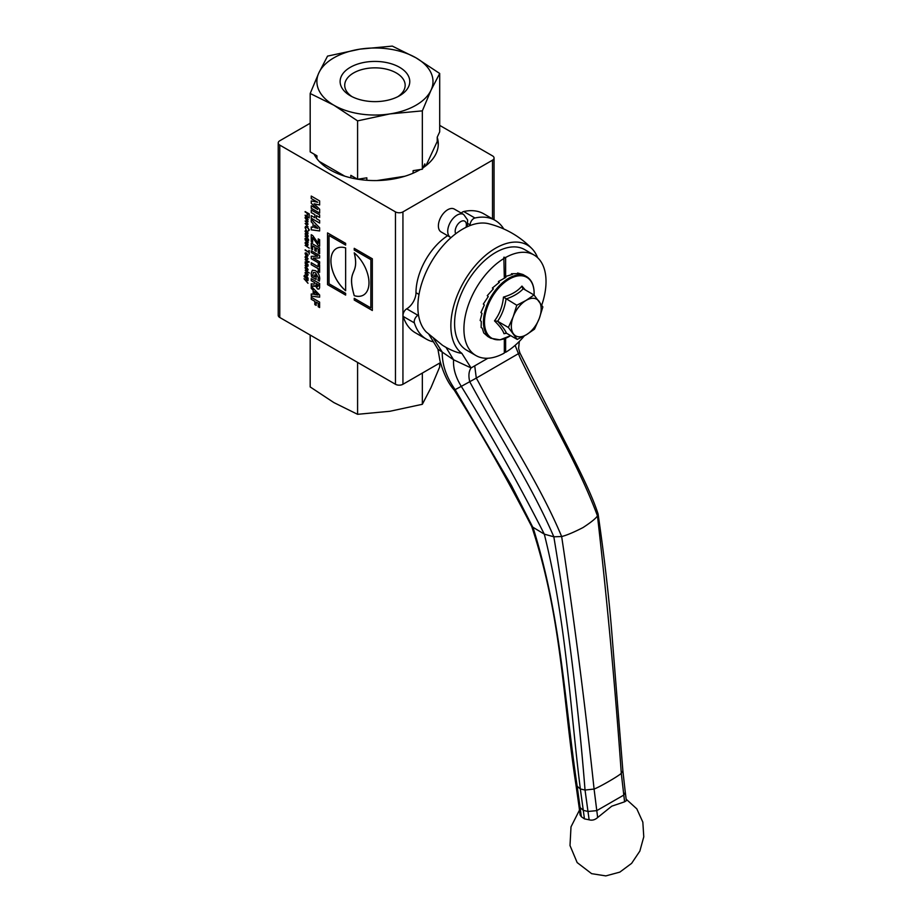 <?xml version="1.0" encoding="UTF-8"?>
<svg xmlns="http://www.w3.org/2000/svg" width="922" height="922" viewBox="0 0 922 922"><rect width="100%" height="100%" fill="white"/><g stroke="black" fill="none" stroke-linecap="round" stroke-linejoin="round"><path stroke-width="1.38" d="M403.179 316.43L414.37 322.896A5.278 3.043 -60 0 1 417.92 315.289L406.729 308.824A5.278 3.043 120 0 0 403.179 316.43A68.62 39.611 120 0 0 415.28 332.727L426.471 339.192A68.62 39.611 120 0 0 433.444 341.832M406.729 308.824A13.196 7.618 120 0 0 415.995 292.689A47.506 27.43 -60 0 1 447.643 235.698M503.758 228.944A68.62 39.611 120 0 0 495.091 220.346L483.9 213.881A68.62 39.611 120 0 0 463.743 211.541A5.278 3.043 120 0 0 461.265 213.086M414.37 322.896A68.62 39.611 120 0 0 426.471 339.192M495.091 220.346A68.62 39.611 120 0 0 474.934 218.007L463.743 211.541M467.892 223.608L470.116 224.887A5.278 3.043 -60 0 1 474.934 218.007M470.116 224.887A13.196 7.618 -60 0 1 470.093 225.544M439.702 125.38L492.509 155.864A5.278 3.043 180 0 1 494.054 158.019A5.278 3.043 180 0 1 492.509 160.174L402.937 211.887A5.278 3.043 180 0 1 395.469 211.887L279.769 145.088A5.278 3.043 180 0 1 278.225 142.933A5.278 3.043 180 0 1 279.769 140.778L310.184 123.225M504.922 277.822L504.322 277.476M278.225 142.933L278.225 315.324A5.278 3.043 0 0 0 279.769 317.479L395.469 384.278A5.278 3.043 0 0 0 402.937 384.278L440.416 362.634M450.455 237.323L441.119 231.941A13.196 7.618 -60 0 1 438.388 225.89A13.196 7.618 -60 0 1 444.15 212.613A13.196 7.618 -60 0 1 454.316 209.075L463.651 214.469A13.196 7.618 120 0 0 457.047 215.126A13.196 7.618 120 0 0 447.723 231.284A13.196 7.618 120 0 0 450.455 237.323L451.019 237.622M437.224 137.366A63.341 36.569 180 0 1 438.284 144.016A63.341 36.569 180 0 1 422.991 167.839M420.282 169.544A63.341 36.569 180 0 1 357.794 179.214M357.436 179.156A63.341 36.569 180 0 1 314.068 154.124M306.634 278.456L307.81 278.029L306.669 278.432L307.81 278.029L306.657 276.346L305.459 276.738L306.634 278.456L307.764 278.052L306.623 276.37L305.459 276.738M437.224 139.522A63.341 36.569 180 0 1 438.25 145.088M439.702 73.472L431.023 90.195L422.345 110.859L389.971 113.902L357.586 120.874L333.891 105.223L310.184 93.502L318.862 72.85L327.541 56.115L359.914 49.143L392.299 46.1L415.995 57.821A58.063 33.526 0 0 0 359.914 49.143A58.063 33.526 0 0 0 318.862 72.85A58.063 33.526 0 0 0 333.891 105.223A58.063 33.526 0 0 0 389.971 113.902A58.063 33.526 0 0 0 431.023 90.195A58.063 33.526 0 0 0 415.995 57.821L439.702 73.472L439.702 131.834L437.224 137.171L437.224 141.481L426.01 165.637M344.816 176.183L319.231 161.408M404.873 176.24L376.937 180.562M316.039 284.31L317.26 286.8L318.32 285.889L318.32 284.76L316.039 283.446L316.039 284.31M317.295 286.777L318.32 284.76M306.565 217.604L305.366 218.018L306.565 219.816L307.764 219.401L306.565 217.604L305.366 218.018M306.565 219.816L307.764 219.401M314.621 227.619L317.906 228.356L314.621 225.187L314.621 227.619M314.517 291.652L314.517 294.464L317.963 295.052L314.552 291.629L317.963 295.052M306.565 242.763L305.366 243.189L306.565 244.987L307.764 244.572L306.565 242.763L305.366 243.189M306.565 244.987L307.764 244.572M306.565 233.312L307.764 232.897L306.565 231.099L305.366 231.514L306.565 233.312L307.764 232.897M306.565 231.099L305.366 231.514M306.565 267.576L305.366 268.002L306.565 269.8L307.764 269.385L306.565 267.576L305.366 268.002M306.565 269.8L307.764 269.385M306.796 255.648L307.764 255.129L306.796 253.538L306.796 255.648L307.81 255.106L306.796 253.538M306.565 274.906L307.764 274.491L306.565 272.693L305.366 273.108L306.565 274.906L307.764 274.491M306.565 272.693L305.366 273.108M304.053 278.744L305.136 279.873L307.994 280.15L305.608 280.357L307.994 283.273L304.053 278.744M308.086 269.57L306.565 270.227L305.055 267.818L306.565 267.161L308.086 269.57L307.718 270.4M305.055 267.818L305.413 266.988L306.565 270.227M308.086 274.675L306.565 275.332L305.055 272.924L306.565 272.267L308.086 274.675L307.718 275.517M305.055 272.924L305.413 272.094L305.09 272.912L306.565 275.332M305.136 265.524L307.764 265.778L305.136 262.92L307.994 264.533L308.086 266.055L306.922 266.55L305.182 265.144M306.98 266.193L307.81 265.755L305.136 263.312M308.086 266.055L306.922 266.55L305.182 265.501M309.25 272.981L305.182 270.238M306.784 260.615L309.25 262.032L307.568 261.064L308.086 262.401L306.922 262.897L305.136 261.871L307.764 262.125L305.136 259.658M308.086 262.401L306.922 262.897L305.136 261.871M306.98 262.54L307.81 262.102L306.819 260.592M308.086 255.313L306.484 255.89L306.484 253.343L305.366 253.838L306.058 255.601L305.055 253.538L306.565 252.962L308.086 255.313L307.752 256.155M308.121 255.29L306.53 255.867L306.53 253.32L305.366 253.838M305.055 253.538L305.389 252.766L305.055 253.538M306.565 256.593L308.086 258.932L307.118 259.635L307.764 258.69L306.577 257.019L305.366 257.296L306.035 259.013L305.055 257.157L305.389 256.397L305.055 257.157L306.565 256.593M308.086 258.932L307.153 259.232M307.153 259.186L307.81 258.667L307.153 259.186L307.81 258.667L306.611 256.996L305.401 257.273L306.611 256.996M306.577 257.019L305.366 257.296M309.25 254.046L308.939 252.374L305.136 250.208L308.905 251.96L309.25 250.623L309.25 254.092L308.905 252.386L305.182 249.816M308.086 244.756L306.565 245.413L305.055 243.005L306.565 242.348L308.086 244.756L307.718 245.586M308.121 244.733L306.611 245.39L305.09 242.982L305.413 242.175M309.25 248.168L305.136 245.402L309.25 248.168M308.075 242.809L305.136 239.57L307.994 241.184L308.075 242.809M308.086 233.082L306.565 233.739L305.055 231.33L306.565 230.673L308.086 233.082L307.718 233.923M305.055 231.33L305.413 230.5L305.09 231.318L306.565 233.739M307.994 240.412L307.718 239.501L305.055 238.406L307.994 238.66L308.755 240.146L307.994 239.708L307.994 240.458L307.683 239.524L305.366 238.648M305.055 238.406L305.908 238.107L305.113 238.833M306.173 229.797L305.09 227.55L305.516 226.455L307.199 226.766L309.331 230.039L308.294 231.007L308.997 229.843L307.199 227.215L305.401 227.769L306.139 229.82L305.055 227.573L305.539 226.443M309.331 230.039L308.328 230.569M308.294 230.546L309.031 229.82L307.233 227.204L305.436 227.746M305.747 226.927L305.401 227.769M305.136 236.332L307.764 236.585L305.136 233.727L307.994 235.352L308.086 236.873L306.922 237.369L305.182 235.963M306.98 237L307.81 236.562L305.136 234.13M308.086 236.873L306.922 237.369L305.182 236.309M305.136 223.481L307.602 223.885L305.136 221.015L307.994 221.464L305.585 221.487L307.994 223.896L305.608 223.954L307.994 226.731L305.136 223.481M308.086 219.586L306.565 220.243L305.055 217.834L306.565 217.177L308.086 219.586L307.718 220.416M305.055 217.834L305.413 217.004L306.565 220.243M313.157 294.279L313.157 290.28L311.244 288.344L311.244 286.304L319.634 294.959L319.634 297.172L311.244 296.146L311.244 293.98L313.192 294.256L313.192 290.257L311.279 288.321L311.279 286.339M305.136 215.529L309.25 217.892L305.182 215.149M313.031 227.308L313.031 223.677L311.244 221.879L311.244 219.252L319.634 227.78L319.634 230.949L311.244 229.832L311.244 226.996L313.077 227.296L313.077 223.654L311.279 221.856L311.279 219.286M307.452 215.471L307.118 213.143L305.136 211.576L309.25 213.939L309.25 216.624L308.905 214.169L307.452 213.339L307.118 215.31L307.118 213.143M311.244 218.249L311.244 215.656L314.84 217.73L314.84 214.676L311.244 212.602L311.244 210.02L319.634 214.861L319.634 217.454L316.43 215.598L316.43 218.652L319.634 220.508L319.634 223.089L311.244 218.249L311.279 215.679M314.805 304.606L314.805 301.333L311.244 299.27L311.244 297.299L319.6 302.128L319.6 307.533L318.194 306.715L318.194 303.292L316.177 302.128L316.177 305.401L314.805 304.606L314.805 301.333M317.687 209.525L311.244 203.289L311.244 200.915L317.687 202.252L311.244 198.587L311.244 196.063L319.634 200.915L319.634 204.972L314.056 203.808L319.634 209.213L319.634 213.132L311.244 208.28L311.244 205.756L317.733 209.501L311.279 203.278L311.279 200.927M314.16 284.172L314.736 282.685L311.244 280.668L311.244 278.698L319.634 283.55L319.6 287.871L318.977 289.116L317.445 288.943L315.428 285.797L311.244 285.993L311.244 283.803L314.16 284.172L314.736 282.685M319 289.105L317.479 288.92L315.462 285.774L314.16 286.281M354.232 295.685C345.992 267.599 359.868 276.358 354.232 252.859A26.922 15.547 60 0 1 368.235 276.3A26.922 15.547 60 0 1 363.395 295.109A26.922 15.547 60 0 1 354.232 295.685L354.267 295.662C346.027 267.576 359.914 276.335 354.267 252.835M316.096 279.47L311.624 276.888L311.175 273.338L312.351 270.238L315.451 270.688C318.102 272.267 319.531 274.929 319.738 278.651L319.392 281.118L317.883 280.115L318.378 277.856L315.451 272.785L313.353 272.463L312.708 275.666L314.748 276.842L314.748 274.791L316.096 275.563L316.096 279.47M345.646 247.903L345.646 290.73A26.922 15.547 60 0 1 331.643 267.276A26.922 15.547 60 0 1 336.472 248.479A26.922 15.547 60 0 1 345.646 247.903M318.194 263.969L319.623 264.798L319.623 272.336L318.194 271.506L318.194 268.694L311.244 264.672L311.244 262.712L318.194 266.723L318.194 263.969L318.194 266.723M370.84 259.635L354.232 250.046L354.232 248.329L372.327 258.782L372.327 310.495L354.232 300.042L354.232 298.313L370.84 307.902L370.875 259.612L354.267 250.023L354.267 248.352M311.244 256.339L317.675 256.224L311.244 252.513L311.244 250.761L319.634 255.613L319.634 257.976L313.203 258.091L319.634 261.802L319.634 263.565L311.244 258.713L311.244 256.339M345.646 293.357L345.646 295.086L327.541 284.633L327.541 232.92L345.646 243.373L345.646 245.091L329.039 235.502L329.039 283.769L345.646 293.357M314.84 247.142L312.639 245.874L312.639 249.678L311.244 248.871L311.244 243.097L319.6 247.926L319.6 253.665L318.194 252.847L318.194 249.078L316.211 247.937L316.211 251.383L314.84 250.588L314.875 247.119L312.639 245.874M319.634 246.209L318.182 245.367L312.639 237.599L312.639 242.256L311.244 241.449L311.244 234.695L312.696 235.536L318.24 243.281L318.24 238.902L319.634 239.72L319.634 246.209M305.724 277.891L305.147 276.519L306.588 275.932L308.086 278.202L307.994 279.666L304.179 276.738L304.813 275.056L304.364 276.151L305.689 277.914L305.194 276.496L306.623 275.909M305.194 276.496L306.588 275.932M304.053 275.909L304.813 275.056L304.053 275.909M304.813 275.482L304.398 276.127M307.994 280.599L305.608 280.357M307.994 283.215L304.087 278.778M307.81 269.362L306.611 269.777L307.81 269.362L306.611 267.564L305.401 267.979L306.611 267.564M308.121 269.547L306.611 270.204M308.121 274.652L306.611 275.321M306.611 272.67L305.401 273.085L306.611 272.67L307.81 274.468L306.611 274.894L307.81 274.468M308.121 266.032L306.968 266.527M307.026 266.17L307.81 265.755L307.026 266.17M307.026 262.516L307.81 262.102L307.026 262.516M308.121 262.39L306.968 262.885M309.25 261.986L307.568 261.064M306.092 255.578L305.09 253.515M306.842 255.625L307.81 255.106L306.842 255.625M306.069 258.99L305.09 257.134M308.121 258.909L307.153 259.612M308.939 251.937L308.939 250.45M305.09 242.982L305.436 242.163M307.81 244.549L306.611 244.964L307.81 244.549L306.611 242.751L305.401 243.166L306.611 242.751M309.25 248.133L305.182 245.425M308.075 242.763L305.136 239.962M308.121 233.059L306.611 233.727M306.611 231.076L305.401 231.491L306.611 231.076L307.81 232.874L306.611 233.301L307.81 232.874M308.743 240.089L307.994 239.708M307.718 238.498L307.683 239.132M308.328 230.523L309.031 229.82L308.328 230.523M309.377 230.016L308.328 230.984M308.121 236.85L306.968 237.346M307.026 236.977L307.81 236.562L307.026 236.977M307.994 221.868L305.585 221.487M307.637 223.85L305.182 221.026M307.994 226.674L305.182 223.481M307.994 224.334L305.608 223.954M307.81 219.378L306.611 219.793L307.81 219.378L306.611 217.58L305.401 217.995L306.611 217.58M308.121 219.563L306.611 220.22M319.634 297.138L311.279 296.135L311.279 293.991M309.25 217.846L305.182 215.506M319.634 230.926L311.279 229.809L311.279 227.008M317.94 228.345L314.621 225.187M309.25 216.578L308.939 214.146L307.452 213.339M307.153 213.12L305.136 212.002M314.875 217.707L314.875 214.653L311.279 212.579L311.279 210.043M319.634 223.055L311.279 218.226M319.634 217.408L316.43 215.598M316.177 305.355L314.851 304.583M319.6 307.487L318.228 306.703L318.228 303.269L316.177 302.128M314.851 301.31L311.244 299.27M311.279 299.247L311.279 297.322M317.733 202.241L311.279 198.564L311.279 196.086M319.634 213.086L311.279 208.257L311.279 205.767M319.634 204.949L314.056 203.808M314.206 286.269L311.244 285.993M311.279 285.97L311.279 283.815M315.462 285.774L314.656 286.304M318.355 284.737L316.039 283.446M314.782 282.674L311.244 280.668M311.279 280.645L311.279 278.721M363.418 295.098A26.922 15.547 60 0 1 354.267 295.662M314.794 274.802L314.748 276.842M319.404 281.083L317.917 280.092L318.413 277.833L315.485 272.762L313.353 272.463M316.096 279.435L311.624 276.888L311.21 273.315L312.374 270.227M345.623 290.661A26.922 15.547 60 0 1 331.666 267.242A26.922 15.547 60 0 1 336.495 248.467M319.623 272.29L318.228 271.483L318.228 268.671L311.244 264.672M311.279 264.66L311.279 262.735M372.327 310.449L354.267 300.019L354.267 298.336M370.84 307.902L370.875 259.612M319.634 263.519L311.244 258.713M311.279 258.69L311.279 256.339M319.634 257.953L313.203 258.091M317.71 256.201L311.244 252.513M311.279 252.49L311.279 250.784M345.646 295.04L327.575 284.61L327.575 232.943M345.646 245.056L329.039 235.502M316.211 251.337L314.84 250.588M314.875 250.565L314.875 247.119M319.6 253.619L318.194 252.847L318.228 249.067L316.211 247.937M312.639 249.632L311.244 248.871M311.279 248.848L311.279 243.12M312.639 242.221L311.279 241.426L311.279 234.707M319.634 246.162L318.217 245.344L312.639 237.599M318.24 243.281L318.274 238.925M308.029 279.654L305.678 278.26L304.087 275.897M306.657 276.346L305.505 276.715L306.657 276.346M399.572 95.75A34.84 20.111 180 0 1 350.314 95.738A34.84 20.111 180 0 1 350.314 67.306A34.84 20.111 180 0 1 399.572 67.306A34.84 20.111 180 0 1 399.572 95.738A34.84 20.111 180 0 1 399.572 95.75L399.572 95.738M422.345 110.859L422.345 169.222L424.823 163.897L424.823 166.548M357.586 120.874L357.586 179.248L366.829 177.819L366.829 180.274M413.114 173.198L413.114 170.651L422.345 169.222M310.184 93.502L310.184 151.876L316.949 155.783L316.949 158.711M350.833 177.831L350.833 175.341L357.586 179.248M397.831 96.683A30.219 17.449 0 0 0 405.161 85.297A30.219 17.449 0 0 0 374.943 67.848A30.219 17.449 0 0 0 344.724 85.297A30.219 17.449 0 0 0 352.054 96.683M310.184 335.032L310.184 386.94L333.891 402.591L357.586 414.312L389.971 411.27L422.345 404.297L431.023 387.563L439.702 366.91L439.702 363.049M422.345 404.297L422.345 373.064M357.586 414.312L357.586 362.404M623.733 795.11L625.3 792.447L622.869 770.746L621.29 773.351C615.285 688.319 607.344 602.492 597.468 515.859C595.9 518.406 591.083 522.301 583.015 527.568C573.715 532.34 566.592 535.325 561.659 536.535L553.834 536.8L544.303 534.149L531.729 526.508C561.971 617.602 562.858 700.017 576.02 785.256L580.341 788.967L585.032 790.039L594.079 789.059C599.507 787.077 618.051 776.393 621.29 773.351L624.586 801.817L611.747 806.185L597.652 817.514C595.036 819.877 592.201 820.638 589.135 819.808L584.456 818.874L581.367 816.742L580.099 814.944L579.051 806.669L583.372 810.392L588.075 811.464L596.776 810.634L623.733 795.11M597.652 817.514L594.079 789.059C585.205 705.687 574.394 621.509 561.659 536.535C539.358 483.232 505.613 433.317 478.311 381.673L476.294 378.089L519.628 352.976M584.456 818.874L580.341 788.967C569.738 704.673 566.454 622.719 544.303 534.149C518.856 484.038 491.184 434.781 461.3 386.364L476.294 378.089L474.726 365.838L471.084 367.936L453.578 359.776L437.915 349.173L428.845 334.283M597.998 513.658L597.468 515.859C577.114 461.438 545.363 410.371 520.02 357.586L515.121 345.358M589.135 819.808L585.032 790.039C578.509 707.186 568.102 622.776 553.834 536.8C530.842 483.508 497.557 433.455 469.759 381.766C468.318 375.899 468.756 371.289 471.084 367.936L461.841 353.333A63.341 36.569 -60 0 1 467.869 275.355A63.341 36.569 -60 0 1 532.029 248.733A63.341 36.569 -60 0 1 537.653 257.722M581.367 816.742L577.276 786.985C564.471 701.481 561.268 618.282 533.216 528.064L511.491 485.583L455.134 389.649L461.3 386.364C455.595 377.179 453.025 368.316 453.578 359.776L446.018 347.398C452.621 350.948 457.9 352.919 461.841 353.333M531.81 526.716C507.987 480.443 482.125 434.896 454.235 390.087L455.134 389.649C446.363 377.156 442.064 364.651 442.249 352.112L433.686 338.697M454.235 390.087C448.276 383.448 443.505 373.594 439.921 360.525L437.915 349.173M487.876 358.255L474.726 365.838M598.009 513.715C591.06 492.037 574.129 459.525 560.173 432.245L519.87 352.872L518.613 348.481L519.305 341.428M442.479 345.266L426.264 332.001A63.341 36.569 -60 0 1 430.977 262.563A63.341 36.569 -60 0 1 488.764 223.746C505.51 228.057 519.927 236.389 532.029 248.733M504.322 338.8L504.322 353.057A58.063 33.526 -60 0 1 475.948 355.558L466.613 350.176A58.063 33.526 -60 0 1 457.589 304.064A58.063 33.526 -60 0 1 494.999 252.859A58.063 33.526 -60 0 1 524.676 249.608L533.999 254.991A58.063 33.526 -60 0 1 541.733 305.159M443.275 345.773L446.018 347.398M625.3 792.436L626.349 800.699L624.586 801.817M504.322 278.098L503.85 257.226L505.625 257.503L505.625 276.358M475.948 355.558A58.063 33.526 -60 0 1 466.924 309.446A58.063 33.526 -60 0 1 504.322 258.252M504.968 277.545L504.322 277.176M505.625 338.305L505.625 352.308L504.322 352.112M505.625 257.503A58.063 33.526 -60 0 1 533.999 254.991M524.353 335.885A58.063 33.526 -60 0 1 505.625 352.308M539.289 318.413A21.114 12.193 120 0 0 539.059 301.31A21.114 12.193 120 0 0 526.013 300.457A21.114 12.193 120 0 0 513.208 316.707A21.114 12.193 120 0 0 513.439 333.81A21.114 12.193 120 0 0 526.485 334.663A21.114 12.193 120 0 0 539.289 318.413L542.862 306.934L534.011 294.971L526.013 300.457L516.781 305.24L513.208 316.707L508.391 327.471L517.242 339.434L526.485 334.663L534.483 329.166L539.289 318.413M534.103 295.075L534.149 292.827C533.953 285.002 531.395 279.573 526.462 276.542L522.878 274.479L517.599 273.004L518.544 273.638L511.48 273.742L512.413 274.433L504.945 276.635L505.867 277.395L498.445 281.498L499.367 282.316L492.406 287.998L493.362 288.863L487.254 295.697L488.234 296.584L483.335 304.053L484.35 304.952L480.915 312.512L481.987 313.411L480.155 320.499L481.272 321.363L481.123 327.448L482.287 328.278L483.727 332.911L487.819 336.507M517.242 339.434L506.501 333.234C505.129 330.157 502.179 326.158 497.65 321.259C502.017 314.759 504.807 307.349 506.028 299.028C513.358 296.515 519.098 293.092 523.258 288.759L534.011 294.971M525.24 289.911L521.944 286.085C517.761 291.064 511.606 294.729 503.481 297.08C502.594 306.162 499.609 314.091 494.503 320.879C499.77 326.111 502.928 330.387 503.988 333.706L505.994 332.992M508.391 327.471L497.65 321.259L494.503 320.879M516.781 305.24L503.481 297.08M503.988 333.706L506.501 333.234M521.944 286.085L522.659 288.309M511.307 274.641L511.48 273.742M504.968 277.799L504.945 276.635M498.79 282.72L498.445 281.498M493.178 289.035L492.406 287.998M415.995 292.689L419.003 294.429M492.509 160.174L492.509 218.848M402.937 384.278L402.937 211.887M395.469 211.887L395.469 384.278M279.769 317.479L279.769 145.088M455.733 233.75A7.918 4.575 -60 0 1 460.781 221.58A7.918 4.575 -60 0 1 466.013 227.331M534.08 295.052A35.105 20.261 120 0 0 534.115 292.989A35.105 20.261 120 0 0 508.587 279.539A35.105 20.261 120 0 0 484.499 323.265A35.105 20.261 120 0 0 510.638 335.62M526.462 276.542A35.624 20.572 120 0 0 490.838 297.115A35.624 20.572 120 0 0 490.838 338.259L500.024 339.861L510.661 335.631M494.054 219.747L494.054 158.019M467.339 226.708L467.604 219.932L463.651 214.469M579.051 806.715L576.02 785.29M598.09 514.027C604.59 558.651 609.304 600.026 612.254 638.151L622.869 770.746M626.153 799.155L636.814 808.859L642.83 822.124L643.775 836.819L639.856 851.087L631.616 863.361L619.838 872.12L605.823 875.9L591.624 873.664L577.16 862.577L570.003 845.543L571.006 826.85L579.477 810.104M487.6 336.392L490.838 338.259"/></g></svg>

